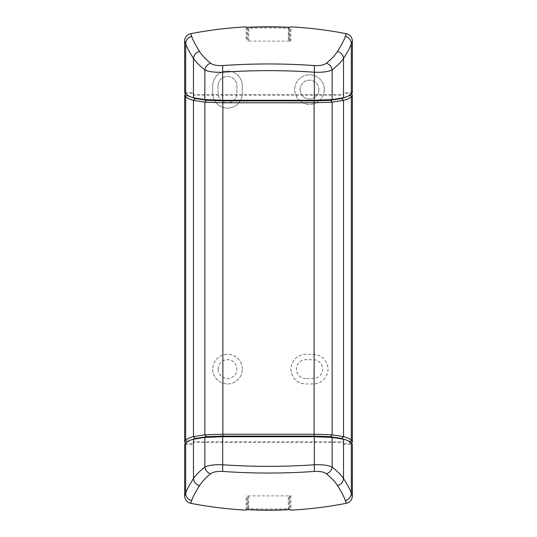 <?xml version="1.0" encoding="UTF-8"?>
<svg xmlns="http://www.w3.org/2000/svg" width="537" height="537" viewBox="0 0 537 537"><rect width="100%" height="100%" fill="white"/><g stroke="black" fill="none" stroke-linecap="round" stroke-linejoin="round"><path stroke-width="0.4" stroke-dasharray="2.69 2.01" d="M185.386 93.7L193.414 93.324L193.414 95.277L343.586 95.277L343.586 93.324L351.614 93.7M193.414 442.468L193.414 441.723L343.586 441.723L343.586 442.468L193.414 442.468L193.414 444.421L193.414 443.676L185.386 443.3M351.614 443.3L343.586 443.676L343.586 441.723M350.5 443.676L349.453 442.105L346.821 440.259M190.179 440.259L187.547 442.105L186.5 443.676M193.414 441.723L193.414 443.676M184.641 92.579L193.414 92.579L193.414 94.532L343.586 94.532L343.586 92.579L352.359 92.579M184.641 444.421L193.414 444.421M343.586 443.676L343.586 444.421L352.359 444.421M343.586 444.421L343.586 442.468M289.134 41.114L247.866 41.114L247.866 28.488A408.254 408.254 0 0 1 289.134 28.488L289.195 41.114L289.195 27.434M247.866 495.886L289.134 495.886L289.134 508.512A408.254 408.254 0 0 1 247.866 508.512L247.805 495.886L247.805 509.566M289.134 508.512L289.195 495.886L289.195 509.566M247.866 508.512L248 509.499A409.234 409.234 0 0 0 289 509.499M289.134 28.488L289 27.501A409.234 409.234 0 0 0 248 27.501L247.805 41.114L247.805 27.434M247.866 28.488L248 27.501M289.195 41.114L248 41.114M218.116 85.873A9.384 9.384 0 0 1 227.5 76.489A9.384 9.384 0 0 1 236.884 85.873L236.884 93.324A9.384 9.384 0 0 1 227.5 102.708A9.384 9.384 0 0 1 218.116 93.324L218.056 85.873A9.451 9.451 0 0 1 227.5 76.422A9.451 9.451 0 0 1 236.951 85.873L236.951 93.324A9.451 9.451 0 0 1 227.5 102.775A9.451 9.451 0 0 1 218.056 93.324L218.056 85.873M212.659 85.873A14.841 14.841 0 0 1 227.5 71.032A14.841 14.841 0 0 1 242.348 85.873L242.348 93.324A14.841 14.841 0 0 1 227.5 108.172A14.841 14.841 0 0 1 212.659 93.324L212.659 85.873L212.726 93.324A14.781 14.781 0 0 0 227.5 108.105A14.781 14.781 0 0 0 242.281 93.324L242.281 85.873A14.781 14.781 0 0 0 227.5 71.092A14.781 14.781 0 0 0 212.726 85.873M290.859 41.114L290.859 26.85M289 41.114L289 27.501M246.141 26.85L246.141 41.114M318.884 89.598A9.384 9.384 0 0 1 309.5 98.983A9.384 9.384 0 0 1 300.116 89.598A9.384 9.384 0 0 1 309.5 80.214A9.384 9.384 0 0 1 318.884 89.598M248 509.499L247.805 495.886M300.049 89.598A9.451 9.451 0 0 1 314.219 81.416A9.451 9.451 0 0 1 314.219 97.781A9.451 9.451 0 0 1 300.049 89.598M324.274 89.598A14.781 14.781 0 0 0 302.109 76.804A14.781 14.781 0 0 0 302.109 102.399A14.781 14.781 0 0 0 324.274 89.598M343.586 92.579L343.586 93.324M248 495.886L290.859 495.886L290.859 510.15M290.859 495.886L289 495.886M246.141 510.15L246.141 495.886M193.414 93.324L193.414 92.579M324.341 89.598A14.841 14.841 0 0 1 302.076 102.453A14.841 14.841 0 0 1 302.076 76.744A14.841 14.841 0 0 1 324.341 89.598M305.768 383.975L313.225 383.975A14.841 14.841 0 0 0 328.067 369.134A14.841 14.841 0 0 0 313.225 354.286L305.768 354.286A14.841 14.841 0 0 0 290.926 369.134A14.841 14.841 0 0 0 305.768 383.975L313.225 383.908A14.781 14.781 0 0 0 328.006 369.134A14.781 14.781 0 0 0 313.225 354.353L305.768 354.353A14.781 14.781 0 0 0 290.994 369.134A14.781 14.781 0 0 0 305.768 383.908M212.659 369.134A14.841 14.841 0 0 0 227.5 383.975A14.841 14.841 0 0 0 242.348 369.134A14.841 14.841 0 0 0 227.5 354.286A14.841 14.841 0 0 0 212.659 369.134M218.116 369.134A9.384 9.384 0 0 0 232.192 377.256A9.384 9.384 0 0 0 232.192 361.005A9.384 9.384 0 0 0 218.116 369.134M218.056 369.134A9.451 9.451 0 0 1 232.226 360.951A9.451 9.451 0 0 1 232.226 377.316A9.451 9.451 0 0 1 218.056 369.134M242.281 369.134A14.781 14.781 0 0 0 220.116 356.333A14.781 14.781 0 0 0 220.116 381.928A14.781 14.781 0 0 0 242.281 369.134M305.768 378.578A9.451 9.451 0 0 1 296.323 369.134A9.451 9.451 0 0 1 305.768 359.683L313.225 359.683A9.451 9.451 0 0 1 322.67 369.134A9.451 9.451 0 0 1 313.225 378.578L305.768 378.578L313.225 378.511A9.384 9.384 0 0 0 322.609 369.134A9.384 9.384 0 0 0 313.225 359.75L305.768 359.75A9.384 9.384 0 0 0 296.39 369.134A9.384 9.384 0 0 0 305.768 378.511M193.414 95.277L193.414 94.532M343.586 94.532L343.586 95.277M190.192 96.747L187.547 94.895L186.5 93.324M350.5 93.324L349.453 94.895L346.808 96.747M187.547 442.105L186.695 441.897M350.305 441.897L349.453 442.105M186.695 95.103L187.547 94.895M349.453 94.895L350.305 95.103M246.899 27.374L246.899 41.114M248.759 41.114L248.759 27.407M288.241 27.407L288.241 41.114M290.101 41.114L290.101 27.374M290.101 495.886L290.101 509.626M246.899 509.626L246.899 495.886M248.759 495.886L248.759 509.593M288.241 509.593L288.241 495.886"/><path stroke-width="0.81" d="M206.537 436.695L204.852 434.836L204.852 102.164L206.537 100.305L222.882 100.916L314.118 100.916L330.463 100.305L332.148 102.164L314.32 102.782L222.68 102.782L204.852 102.164L193.461 100.352C189.702 99.439 187.111 98.237 185.688 96.761L185.688 440.239C187.111 438.763 189.702 437.561 193.461 436.648L204.852 434.836L222.68 434.218L314.32 434.218L332.148 434.836L343.539 436.648C347.298 437.561 349.889 438.763 351.312 440.239L351.312 96.761C349.889 98.237 347.298 99.439 343.539 100.352L332.148 102.164L332.148 434.836L330.463 436.695L314.118 436.084L222.882 436.084L206.537 436.695L195.287 438.507L190.179 440.259M346.821 440.259L341.713 438.507L330.463 436.695M184.641 41.007L185.688 43.678C186.554 46.732 189.145 51.639 193.461 58.405C195.837 61.997 199.63 65.823 204.852 69.884C208.41 71.723 214.35 72.502 222.68 72.227C253.229 70.119 283.771 70.119 314.32 72.227C322.65 72.502 328.59 71.723 332.148 69.884C337.37 65.823 341.163 61.997 343.539 58.405C347.855 51.639 350.446 46.732 351.312 43.678L352.359 41.007L352.359 92.579L351.312 94.15C350.507 95.364 347.916 96.566 343.539 97.754L332.148 99.593L314.32 100.265L222.68 100.265L204.852 99.593L193.461 97.754C189.084 96.566 186.493 95.364 185.688 94.15L184.641 92.579L184.641 41.007C184.916 37.134 186.923 34.697 190.675 33.697A409.979 409.979 0 0 1 246.141 26.85L246.899 27.374L248.759 27.407A409.288 409.288 0 0 1 288.241 27.407L290.101 27.374L290.859 26.85A409.979 409.979 0 0 1 346.325 33.697L345.257 36.422C344.392 39.537 341.794 44.551 337.464 51.451C335.169 55.116 331.49 59.023 326.442 63.171C324.026 65.044 319.992 65.843 314.333 65.568C283.778 63.42 253.222 63.42 222.667 65.568C217.008 65.843 212.974 65.044 210.558 63.171C205.51 59.023 201.831 55.116 199.536 51.451C195.206 44.551 192.608 39.537 191.743 36.422L190.675 33.697M184.641 495.993L185.688 493.322C186.54 490.274 189.131 485.361 193.461 478.595C195.562 475.279 199.355 471.452 204.852 467.116C208.544 465.25 214.491 464.471 222.68 464.774C253.229 466.881 283.771 466.881 314.32 464.774C322.542 464.471 328.483 465.257 332.148 467.116C337.645 471.452 341.438 475.279 343.539 478.595C347.869 485.361 350.46 490.268 351.312 493.322L352.359 495.993L352.359 444.421L351.312 442.85C349.889 441.36 347.298 440.159 343.539 439.246L332.148 437.407L314.32 436.735L222.68 436.735L204.852 437.407L193.461 439.246C189.702 440.159 187.111 441.36 185.688 442.85L184.641 444.421L184.641 495.993C184.916 499.866 186.923 502.303 190.675 503.303A409.979 409.979 0 0 0 246.141 510.15L246.899 509.626L248.759 509.593A409.288 409.288 0 0 0 288.241 509.593L290.101 509.626L290.859 510.15A409.979 409.979 0 0 0 346.325 503.303L345.257 500.578C344.385 497.463 341.794 492.449 337.464 485.549C335.155 481.87 331.483 477.97 326.442 473.829C324.026 471.956 319.992 471.157 314.333 471.432C283.778 473.58 253.222 473.58 222.667 471.432C217.015 471.157 212.981 471.956 210.558 473.829C205.517 477.964 201.845 481.87 199.536 485.549C195.206 492.449 192.615 497.463 191.743 500.578L190.675 503.303M185.386 443.3L184.641 441.81L184.641 95.19L185.386 93.7M351.614 93.7L352.359 95.19L352.359 441.81L351.614 443.3M289.195 509.566L289.195 509.687A409.429 409.429 0 0 1 247.805 509.687L247.805 509.566M247.805 27.434L247.805 27.313A409.429 409.429 0 0 1 289.195 27.313L289.195 27.434M332.148 99.593L332.148 69.884C331.483 66.581 329.577 64.339 326.442 63.171M314.32 100.265L314.333 65.568M222.68 100.265L222.667 65.568M204.852 99.593L204.852 69.884C205.517 66.581 207.423 64.339 210.558 63.171M352.359 41.007C352.084 37.134 350.077 34.697 346.325 33.697M352.359 495.993C352.084 499.866 350.077 502.303 346.325 503.303M204.852 437.407L204.852 467.116C205.517 470.419 207.423 472.661 210.558 473.829M222.68 436.735L222.667 471.432M314.32 436.735L314.333 471.432M332.148 437.407L332.148 467.116C331.483 470.419 329.577 472.661 326.442 473.829M206.537 100.305L195.287 98.493L190.192 96.747M346.808 96.747L341.713 98.493L330.463 100.305M314.118 436.084L314.118 100.916M222.882 100.916L222.882 436.084M341.713 438.507L343.539 436.648L343.539 100.352L341.713 98.493M195.287 98.493L193.461 100.352L193.461 436.648L195.287 438.507M186.695 441.897L185.688 440.239L184.641 441.81M352.359 441.81L351.312 440.239L350.305 441.897M184.641 95.19L185.688 96.761L186.695 95.103M350.305 95.103L351.312 96.761L352.359 95.19M351.312 94.15L351.312 43.678C351.023 39.839 349.003 37.422 345.257 36.422M343.539 97.754L343.539 58.405C343.089 54.808 341.069 52.492 337.464 51.451M193.461 97.754L193.461 58.405C193.911 54.808 195.931 52.492 199.536 51.451M185.688 94.15L185.688 43.678C185.977 39.839 187.997 37.422 191.743 36.422M185.688 442.85L185.688 493.322C185.977 497.161 187.997 499.578 191.743 500.578M193.461 439.246L193.461 478.595C193.911 482.192 195.931 484.508 199.536 485.549M343.539 439.246L343.539 478.595C343.089 482.192 341.069 484.508 337.464 485.549M351.312 442.85L351.312 493.322C351.023 497.161 349.003 499.578 345.257 500.578"/></g></svg>
